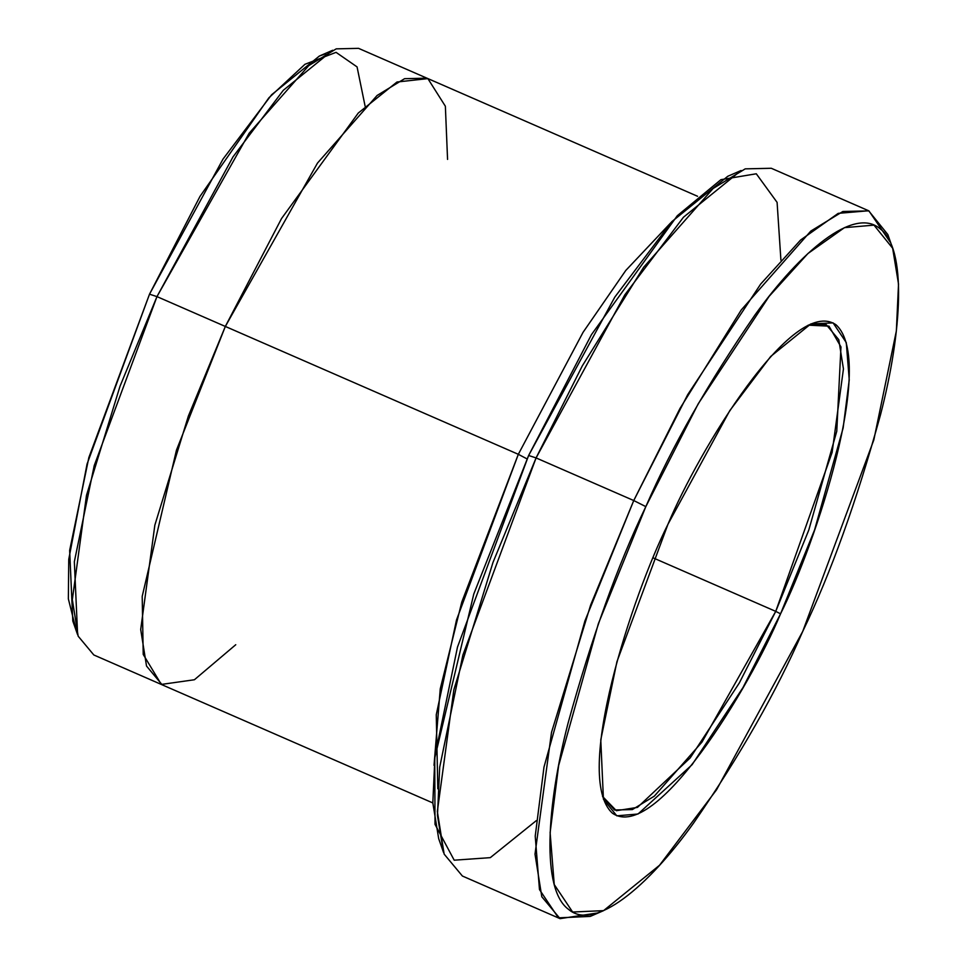 <?xml version="1.0" encoding="UTF-8"?>
<svg xmlns="http://www.w3.org/2000/svg" width="967" height="967" viewBox="0 0 967 967"><rect width="100%" height="100%" fill="white"/><g stroke="black" fill="none" stroke-linecap="round" stroke-linejoin="round"><path stroke-width="1.45" d="M775.739 611.374L739.332 682.932L690.208 757.898L637.495 807.372L616.366 810.697L602.514 796.397L614.456 809.983L632.333 809.584L654.333 796.143L702.006 742.076L775.739 611.374L653.269 557.923L775.739 611.374L832.116 452.423L843.442 368.923L838.788 339.695L826.265 324.67L808.17 325.154L828.985 326.157L840.964 346.923L836.769 431.234L808.799 530.001L775.739 611.374L780.562 613.815L775.739 611.374M667.967 524.259L616.922 661.718L600.773 739.876L603.432 799.25L616.813 815.834L638.015 814.021L692.094 764.704L742.946 687.634L780.562 613.815C750.126 687.041 655.662 843.043 612.462 813.235C572.319 776.767 632.998 593.883 667.967 524.259C698.404 451.021 792.88 295.02 836.068 324.827C876.211 361.307 815.532 544.179 780.562 613.815L814.613 529.831L843.139 427.994L849.244 379.85L846.282 342.596L833.083 322.881L810.878 323.885L770.711 356.448L729.819 410.576L667.967 524.259M645.823 506.635L698.234 403.771L769.091 296.385L807.941 253.523L844.445 227.656L873.987 225.142L892.65 248.241L898.524 284.044L896.349 330.98L873.842 439.888L802.719 631.427C830.846 573.117 856.774 500.894 880.502 414.783C901.921 332.128 907.312 248.579 880.055 228.756C854.042 206.225 800.483 251.444 754.985 314.952C708.243 382.763 671.847 446.657 645.823 506.635C617.695 564.958 591.768 637.168 568.028 723.292C546.609 805.934 541.23 889.483 568.475 909.318C594.487 931.85 648.059 886.618 693.544 823.122C740.299 755.3 776.682 691.405 802.719 631.427L716.523 789.834L659.542 865.247L603.577 910.636L572.633 912.026L554.248 884.563L550.114 832.647L558.624 765.574L598.368 623.655L645.823 506.635L633.748 500.543L645.823 506.635M892.65 248.241L887.839 234.546L868.632 210.758L838.22 213.356L800.64 239.985L760.642 284.105L687.706 394.645L633.748 500.543L679.946 408.533L741.278 309.923L810.793 231.089L842.873 211.483L868.934 210.891L890.027 241.883M727.764 176.284L671.787 221.673L614.819 297.087L528.623 455.493L536.081 457.923L624.803 294.85L683.464 217.224L741.085 170.506L727.764 176.284M325.77 53.729L319.364 56.05L271.618 94.754L223.026 159.071L149.51 294.186L156.968 296.615L233.023 156.847L283.295 90.306L332.684 50.26L319.364 56.05M426.918 78.182L358.564 48.35L336.214 48.858L308.727 65.659L249.135 133.228L156.968 296.615L518.324 454.309L527.063 458.914L518.324 454.309L456.509 619.968L436.262 714.746L437.809 788.794M868.934 210.891L771.279 168.27L745.206 168.862L713.138 188.468L643.611 267.303L582.279 365.913L536.081 457.923L633.748 500.543L536.081 457.923L492.965 562.492L453.861 689.725L437.338 811.506L444.143 854.115L462.395 876.029L560.062 918.65L541.798 896.735L535.005 854.127L551.516 732.345L590.619 605.112L633.748 500.543L584.902 620.995L543.986 767.085L535.222 836.141L539.477 889.58L558.406 917.852L590.257 916.414L603.577 910.636M697.57 196.289L426.93 78.17L404.581 78.69L377.094 95.479L317.502 163.06L225.335 326.447L188.372 416.076L154.853 525.129L140.698 629.517L146.525 666.045L162.178 684.829L432.817 802.936M434.026 765.332L440.263 688.806L461.779 602.066L518.324 454.309L583.053 332.334L625.77 270.47L670.82 222.748L625.77 270.47L583.053 332.334L518.324 454.309L225.335 326.447L281.53 218.554L358.286 113.03L396.978 82.014L427.873 78.617L445.364 106.225L447.564 159.398M536.262 820.669L490.305 857.644L454.2 860.195L435.017 824.355L434.739 758.116L473.794 593.98L528.623 455.493L591.466 334.63L677.311 215.714L720.923 179.669L756.291 173.782L777.093 202.369L780.913 260.075M235.755 644.723L194.403 679.753L161.332 684.431L143.225 654.429L142.197 596.397L176.453 450.175L225.335 326.447L156.968 296.615L120.017 386.244L86.498 495.297L72.332 599.673L78.17 636.189L93.823 654.973L162.178 684.817M75.462 627.281L68.355 598.863L68.754 559.313L87.054 464.063L149.51 294.186L200.012 196.374L268.874 97.824L304.98 64.269L336.057 52.351L357.065 66.904L365.115 106.201M597.135 913.029L560.062 918.65M156.968 296.615L149.51 294.186L88.855 457.548L69.648 550.441L72.803 621.007L77.614 634.703L74.35 561.706L94.222 465.611L156.968 296.615M536.081 457.923L528.623 455.493L457.5 647.032L434.981 755.94L432.817 802.876L438.692 838.679L443.502 852.374L437.459 815.532L439.695 767.206L462.867 655.094L536.081 457.923"/></g></svg>
